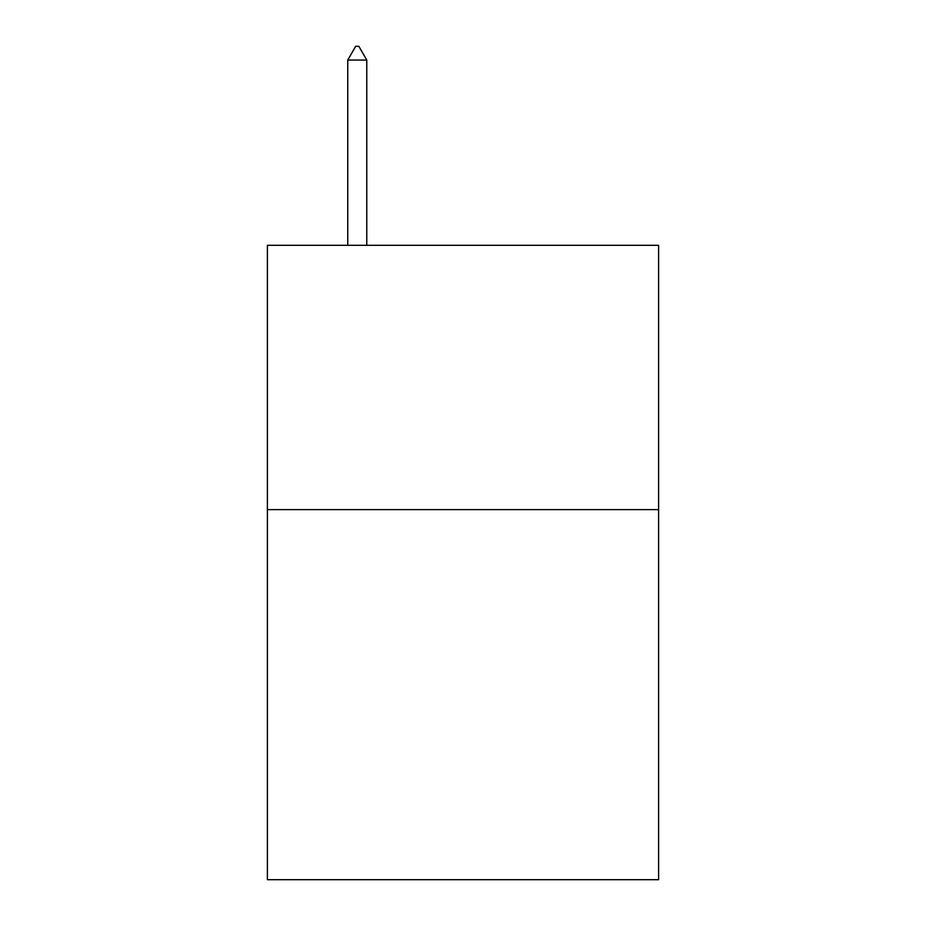 <?xml version="1.0" encoding="UTF-8"?>
<svg xmlns="http://www.w3.org/2000/svg" width="926" height="926" viewBox="0 0 926 926"><rect width="100%" height="100%" fill="white"/><g stroke="black" fill="none" stroke-linecap="round" stroke-linejoin="round"><path stroke-width="1.39" d="M658.606 509.624L658.606 879.7L267.394 879.7L267.394 245.297L658.606 245.297L658.606 509.624L267.394 509.624M366.777 60.051L358.848 46.3L355.677 46.3L347.748 60.051L366.777 60.051L366.777 245.297M347.748 60.051L347.748 245.297"/></g></svg>
